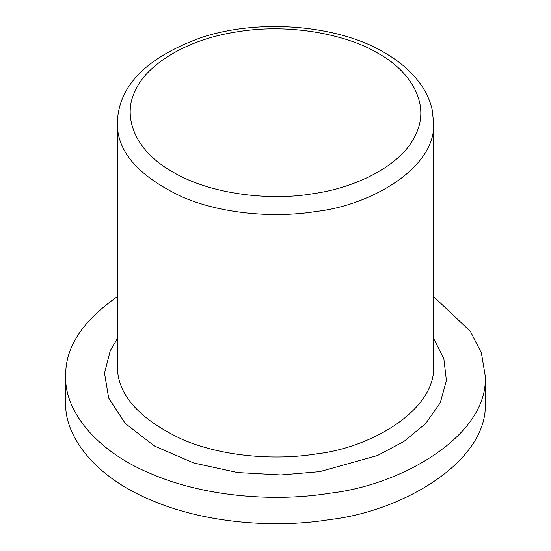 <?xml version="1.0" encoding="UTF-8"?>
<svg xmlns="http://www.w3.org/2000/svg" width="551" height="551" viewBox="0 0 551 551"><rect width="100%" height="100%" fill="white"/><g stroke="black" fill="none" stroke-linecap="round" stroke-linejoin="round"><path stroke-width="0.83" d="M433.658 296.645L470.402 331.399L481.395 352.957L485.3 376.326C488.276 435.455 401.824 485.162 329.801 493.235C280.549 501.431 209.883 498.483 153.185 474.645C95.681 451.627 64.26 410.281 65.7 376.271C65.004 347.743 82.216 321.199 117.342 296.645M485.3 402.678C488.276 461.807 401.824 511.514 329.801 519.586C280.549 527.782 209.883 524.841 153.185 500.997C95.681 477.979 64.26 436.633 65.7 402.629M433.658 338.589L443.837 358.653L446.406 380.534L440.297 402.733L425.668 423.54L403.959 441.454L377.456 455.539L319.773 471.635L280.955 474.948L237.612 472.544L193.683 462.971L154.535 446.069L125.27 423.471L108.678 398.104L104.518 373.082L110.262 350.67L117.342 338.589M433.658 123.231C435.965 167.828 370.761 205.344 316.432 211.432C279.302 217.611 226.013 215.393 183.269 197.41C139.066 176.823 117.087 152.097 117.342 123.231L117.342 365.692C117.087 394.557 139.066 419.283 183.269 439.87C226.013 457.847 279.302 460.071 316.432 453.893C370.761 447.805 435.965 410.288 433.658 365.692L433.658 123.231L432.218 109.973C430.352 101.398 426.667 93.078 421.171 85.019C412.527 72.574 400.357 61.822 384.66 52.751C340.704 25.98 261.45 17.577 201.046 37.626C146.111 57.586 118.21 86.121 117.342 123.231M378.206 53.392C408.312 69.633 431.412 102.431 415.798 134.396C401.645 166.581 353.232 188.318 313.092 193.69C273.682 200.626 212.927 195.777 172.794 171.988C131.593 148.811 123.19 113.74 135.202 90.984C144.507 67.814 182.154 39.865 237.908 31.689C293.27 22.674 350.078 36.008 378.206 53.392M485.3 376.23L485.3 402.588M65.7 376.23L65.7 402.588"/></g></svg>
